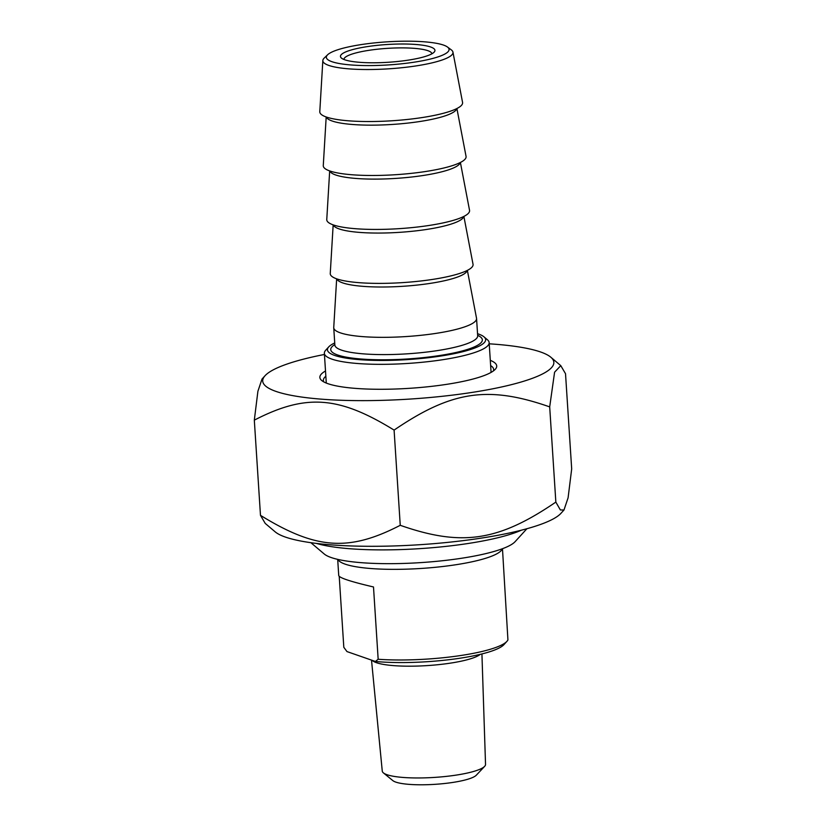 <?xml version="1.0" encoding="UTF-8"?>
<svg xmlns="http://www.w3.org/2000/svg" width="826" height="826" viewBox="0 0 826 826"><rect width="100%" height="100%" fill="white"/><g stroke="black" fill="none" stroke-linecap="round" stroke-linejoin="round"><path stroke-width="1.24" d="M563.982 510.003L560.926 513.359A145.872 27.423 176.3 0 1 419.484 544.726A145.872 27.423 176.3 0 1 275.172 531.841L265.218 523.405L260.479 515.341C315.883 549.517 348.768 551.861 400.249 525.305C461.713 546.791 498.315 541.329 555.846 502.094L560.369 509.962L563.982 510.003L568.092 497.82L571.685 468.92L565.521 373.713L560.782 365.65L554.587 372.196L549.693 406.888C488.228 385.401 451.626 390.863 394.095 430.098C338.681 395.933 305.806 393.589 254.315 420.145L257.908 391.235L262.018 379.051L265.074 375.696A145.872 27.423 -3.7 0 0 410.057 399.061A145.872 27.423 -3.7 0 0 550.828 357.224A145.872 27.423 -3.7 0 0 540.545 351.969A145.872 27.423 -3.7 0 0 489.229 343.812M324.432 354.468A145.872 27.423 -3.7 0 0 265.074 375.696M400.249 525.305L394.095 430.098M260.479 515.341L254.315 420.145M555.846 502.094L549.693 406.888M323.833 381.922A85.315 16.035 176.3 0 1 323.358 380.435A85.315 16.035 176.3 0 1 325.847 376.233M490.634 365.577A85.315 16.035 176.3 0 1 493.638 369.428A85.315 16.035 176.3 0 1 493.359 370.957M325.506 370.988A88.619 16.665 -3.7 0 0 321.696 380.487A88.619 16.665 -3.7 0 0 409.366 388.323A88.619 16.665 -3.7 0 0 495.301 369.263A88.619 16.665 -3.7 0 0 490.293 360.332M337.689 559.367L338.743 575.629C339.62 577.983 351.205 581.762 373.497 586.966L378.163 659.262L375.417 661.471A79.265 14.899 -3.7 0 0 503.901 644.672L506.937 641.337A82.569 15.518 176.3 0 0 507.928 639.902L502.476 548.712M375.417 661.471L346.982 651.58L343.812 647.305L339.228 576.393M506.937 641.337A82.569 15.518 176.3 0 1 378.163 659.262M383.409 772.888L392.825 780.601A42.663 8.023 -3.7 0 0 452.245 782.521A42.663 8.023 -3.7 0 0 476.292 775.211L484.645 766.342A51.739 9.726 176.3 0 1 455.477 775.211A51.739 9.726 176.3 0 1 383.409 772.888A51.739 9.726 176.3 0 1 382.262 771.092L371.514 660.119M481.93 653.934L485.533 764.422A51.739 9.726 176.3 0 1 484.645 766.342M310.886 542.692L324.257 554.009A97.427 18.317 -3.7 0 0 460.082 558.479A97.427 18.317 -3.7 0 0 515.104 541.67L526.905 528.723M521.474 530.158A115.041 21.631 176.3 0 1 466.308 543.766A115.041 21.631 176.3 0 1 316.461 543.415M327.633 54.764L324.215 58.068A65.202 12.256 -3.7 0 0 322.842 60.515A65.202 12.256 -3.7 0 0 415.096 66.059A65.202 12.256 -3.7 0 0 452.947 52.11A65.202 12.256 -3.7 0 0 451.264 49.849L447.465 47.02A61.496 11.564 176.3 0 1 388.447 64.924A61.496 11.564 176.3 0 1 327.633 54.764A61.496 11.564 176.3 0 1 362.067 44.459A61.496 11.564 176.3 0 1 447.465 47.02M367.962 46.514A47.34 8.9 -3.7 0 0 341.448 58.088A47.34 8.9 -3.7 0 0 388.282 62.27A47.34 8.9 -3.7 0 0 434.187 52.09A47.34 8.9 -3.7 0 0 416.676 44.542A47.34 8.9 -3.7 0 0 367.962 46.514M452.947 52.11L462.56 102.403A71.563 13.453 176.3 0 1 421.033 117.726A71.563 13.453 176.3 0 1 319.786 111.644L322.842 60.515M343.977 59.493A44.036 8.281 176.3 0 1 343.967 59.462A44.036 8.281 176.3 0 1 369.552 50.231A44.036 8.281 176.3 0 1 431.864 53.783A44.036 8.281 176.3 0 1 431.864 53.804M328.727 346.899L325.692 350.224A82.569 15.518 -3.7 0 0 324.36 353.291A82.569 15.518 -3.7 0 0 441.187 359.94A82.569 15.518 -3.7 0 0 489.147 342.635A82.569 15.518 -3.7 0 0 487.433 339.765L483.995 336.853A79.265 14.899 176.3 0 1 407.507 359.589A79.265 14.899 176.3 0 1 328.727 346.899A79.265 14.899 176.3 0 1 334.726 342.945M477.542 333.704A79.265 14.899 176.3 0 1 483.995 336.853M467.371 270.37L476.519 318.206A71.563 13.453 176.3 0 1 476.561 318.526A71.563 13.453 176.3 0 1 434.992 333.528A71.563 13.453 176.3 0 1 333.745 327.757A71.563 13.453 176.3 0 1 333.745 327.447L336.657 278.827M463.882 216.422L473.03 264.258A71.563 13.453 176.3 0 1 431.502 279.58A71.563 13.453 176.3 0 1 330.255 273.489L333.167 224.879M460.392 162.474L469.54 210.31A71.563 13.453 176.3 0 1 428.013 225.622A71.563 13.453 176.3 0 1 326.766 219.54L329.677 170.92M456.902 108.516L466.05 156.362A71.563 13.453 176.3 0 1 424.523 171.674A71.563 13.453 176.3 0 1 323.276 165.592L326.187 116.972M337.917 559.419A82.569 15.518 -3.7 0 0 421.012 568.464A82.569 15.518 -3.7 0 0 502.26 548.794M372.154 660.335A55.352 10.408 -3.7 0 0 424.595 665.756A55.352 10.408 -3.7 0 0 480.278 654.337M334.829 344.556A75.961 14.279 -3.7 0 0 407.466 358.969A75.961 14.279 -3.7 0 0 477.645 335.325M476.561 318.526L477.676 335.79A71.563 13.453 176.3 0 1 436.107 350.792A71.563 13.453 176.3 0 1 334.86 345.02L334.922 345.475M336.832 278.889A65.409 12.297 -3.7 0 0 429.252 283.524A65.409 12.297 -3.7 0 0 467.196 270.463M333.343 224.94A65.409 12.297 -3.7 0 0 425.762 229.576A65.409 12.297 -3.7 0 0 463.706 216.505M329.853 170.982A65.409 12.297 -3.7 0 0 422.272 175.628A65.409 12.297 -3.7 0 0 460.216 162.557M326.373 117.034A65.409 12.297 -3.7 0 0 418.782 121.67A65.409 12.297 -3.7 0 0 456.726 108.609M550.828 357.224L560.782 365.65M324.36 353.291L326.291 383.068M489.147 342.635L491.078 372.412M333.745 327.757L334.86 345.02"/></g></svg>

